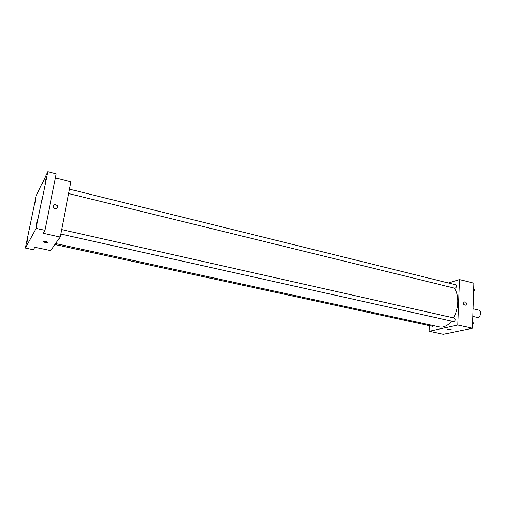 <?xml version="1.0" encoding="UTF-8"?>
<svg xmlns="http://www.w3.org/2000/svg" width="506" height="506" viewBox="0 0 506 506"><rect width="100%" height="100%" fill="white"/><g stroke="black" fill="none" stroke-linecap="round" stroke-linejoin="round"><path stroke-width="0.76" d="M472.851 316.383L477.411 317.426C480.346 318.293 482.104 310.697 479.087 310.184L473.097 308.78M448.284 282.962L459.562 279.571L473.92 283.183L472.471 328.242L443.338 334.257L429.214 331.247L429.48 325.681M459.562 279.571L457.848 325.01L472.471 328.242M457.848 325.01L429.214 331.247M451.124 329.659L448.234 329.792L447.608 329.362C449.379 329.064 450.53 329.191 451.061 329.748L447.538 329.457M55.647 243.563L439.676 326.99C443.705 327.73 447.62 325.763 451.409 321.089M453.534 317.882C459.094 308.413 459.284 293.929 454.072 288.053M68.626 193.545L455.014 288.287C456.646 287.471 456.937 286.32 455.893 284.846L69.48 189.162M60.739 234.031L453.762 321.614C455.4 320.753 455.659 319.583 454.533 318.103L61.605 229.579M54.971 244.537L432.712 326.376L433.756 325.706M466.38 303.904L465.767 305.156C463.724 305.099 463.18 304.043 464.135 301.993C465.381 301.608 466.134 302.246 466.38 303.904L465.76 305.156C463.724 305.099 463.18 304.043 464.135 301.993C465.381 301.608 466.127 302.246 466.38 303.904M60.151 237.036L50.758 250.641L34.781 247.238L33.288 249.743L25.3 248.054L36.084 196.126L47.741 171.743L56.242 173.906L44.876 230.319L43.118 233.272L60.151 237.036L70.929 181.73L55.451 177.834M47.741 171.743L36.135 228.37L44.876 230.319M36.135 228.37L25.3 248.054M45.104 242.463C43.491 242.051 42.896 241.672 43.32 241.324C45.875 241.235 47.286 241.64 47.551 242.545L45.104 242.463C43.491 242.045 42.896 241.672 43.32 241.324C45.875 241.235 47.286 241.64 47.551 242.538L45.104 242.463M57.867 207.251C56.754 209.256 55.306 209.389 53.509 207.65C53.396 204.462 54.762 203.842 57.614 205.79L57.867 207.251L57.614 205.79C54.762 203.842 53.396 204.462 53.509 207.65L53.509 207.65M44.876 183.412L46.097 177.872L44.876 183.412M34.863 203.905L35.989 198.782L34.863 203.905M26.856 242.5L28.001 237.257L26.856 242.5M36.337 225.031L37.577 219.357L36.337 225.031M473.755 288.325L474.489 290.121L473.629 292.36M473.705 289.932L474.489 290.121M473.622 292.487L474.451 290.223M472.693 321.323L473.433 323.214L472.56 325.459M472.642 323.037L473.433 323.214M472.56 325.497L473.407 323.283M473.357 323.018L473.218 322.67"/></g></svg>
